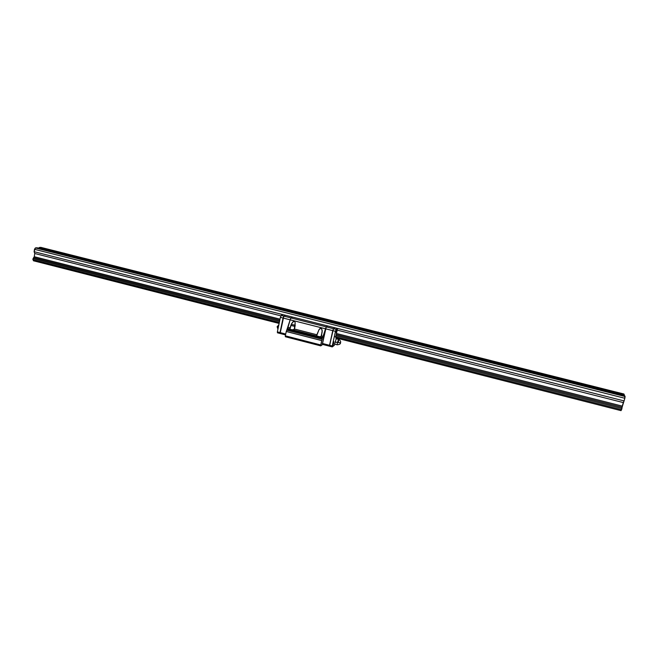 <?xml version="1.0" encoding="UTF-8"?>
<svg xmlns="http://www.w3.org/2000/svg" width="658" height="658" viewBox="0 0 658 658"><rect width="100%" height="100%" fill="white"/><g stroke="black" fill="none" stroke-linecap="round" stroke-linejoin="round"><path stroke-width="0.99" d="M604.184 389.881L603.995 390.548L604.184 389.881L605.599 390.951L604.184 389.881M602.876 389.997L603.518 389.832L602.876 389.997M544.939 374.978L544.766 375.628L544.939 374.978L546.288 376.014L544.939 374.978M543.656 375.085L544.289 374.92L543.656 375.085M487.134 360.428L486.969 361.077L487.134 360.428L488.417 361.439L487.134 360.428M485.859 360.535L486.492 360.378L485.859 360.535M430.702 346.223L430.546 346.865L430.702 346.223L431.936 347.218L430.702 346.223M429.444 346.33L430.077 346.174L429.444 346.33M621.045 410.65L335.712 337.867L621.045 410.65L621.481 409.663L621.045 410.65M279.132 323.44L33.451 260.774L33.171 259.737L33.451 260.774L279.132 323.44M32.9 259.663L279.329 322.469L32.9 259.663L33.073 258.561L32.9 259.663M290.787 325.389L295.039 326.467L290.787 325.389M334.346 336.493L621.58 409.687L621.925 408.47L335.967 335.679L621.925 408.47L622.098 407.294L621.58 409.687L334.346 336.493M295.203 325.299L291.272 324.295L295.203 325.299M279.568 321.318L33.073 258.561L33.665 257.64L279.79 320.232L33.665 257.64L34.257 256.71L33.073 258.561L279.568 321.318M336.345 334.618L622.098 407.294L622.279 406.118L336.748 333.573L622.279 406.118L623.29 402.581L337.496 330.193L623.29 402.581L624.088 400.919L34.117 251.71L34.751 253.503L34.257 256.71L280.02 319.155L34.257 256.71L34.751 253.503L281.015 315.881L34.751 253.503L34.117 251.71L624.088 400.919L624.845 398.271L34.487 249.308L34.117 251.71L35.367 247.943L625.1 396.535L624.746 395.771L36.996 247.762L35.367 247.943L36.996 247.762L624.746 395.771L624.845 398.271L625.1 396.535L35.367 247.943L34.487 249.308L624.845 398.271L622.098 407.294L336.345 334.618M624.278 394.767L623.932 394.019L40.763 247.35L39.159 247.523L624.278 394.767L623.932 394.019L40.763 247.35L39.159 247.523L38.723 248.198L39.159 247.523L624.278 394.767L624.154 395.623L624.278 394.767M321.77 334.429L321.466 335.473M294.883 327.256L294.422 329.008L316.876 334.749L316.868 335.983L293.41 329.987L294.422 329.008L316.876 334.749L319.023 329.633L321.186 328.021L322.214 330.439L321.384 335.901L323.374 336.403L322.889 337.521L320.397 336.888L321.384 335.901L323.374 336.403L325.513 328.794L290.162 319.829L287.998 327.371L289.964 327.873L291.543 323.761L293.262 321.499L294.661 321.433L295.179 322.659L294.258 329.428L292.094 329.814L322.889 337.521L319.089 336.715L322.716 337.644L322.469 338.278L287.011 329.206L286.806 330.201L322.256 339.281L321.762 340.548L286.288 331.451L285.309 335.835L320.75 344.965L321.704 340.589L286.214 331.492L321.762 340.548L320.767 345.869L285.366 336.748L285.309 335.835L285.366 336.748L320.767 345.869L322.379 344.702L320.767 345.869L320.75 344.965L285.309 335.835L286.288 331.451L321.762 340.548L322.256 339.281L286.806 330.201L286.288 331.451L287.275 328.581L290.844 329.494L287.472 328.465L287.011 329.206L322.469 338.278L325.513 328.794L290.162 319.829L287.275 328.581L292.094 329.814L287.472 328.465L287.998 327.371L289.964 327.873L289.923 329.099L291.543 323.761L293.797 321.211L294.661 321.433L295.179 322.659L294.883 327.256M289.783 328.877L290.079 327.462L289.783 328.877M316.695 335.679L319.023 329.633L320.175 328.326L321.589 328.268L322.198 331.558L321.014 336.649L318.414 336.657L316.868 335.983L316.991 334.33L316.695 335.679M292.596 317.082L290.951 317.937L326.253 326.878L327.668 325.957L292.596 317.082L327.668 325.957L326.253 326.878L325.513 328.794L322.338 344.356L329.543 346.207L322.338 344.356L326.253 326.878L325.513 328.794L332.759 330.629L329.543 346.207L332.249 346.906L334.33 345.302L336.386 338.039L334.33 345.302L332.249 346.906L329.543 346.207L329.543 345.302L322.321 343.443L329.543 345.302L329.543 346.207L329.543 345.302L332.257 346.001L332.249 346.906L332.257 346.001L329.543 345.302L332.759 330.629L325.513 328.794L326.253 326.878L327.668 325.957L326.253 326.878L333.491 328.712L329.543 345.302L333.491 328.712L290.951 317.937L290.162 319.829L290.951 317.937L292.596 317.082L290.951 317.937L283.845 316.136L285.539 315.297L292.596 317.082L282.899 314.631L285.539 315.297L283.845 316.136L285.539 315.297L283.845 316.136L290.951 317.937L290.162 319.829L290.951 317.937L292.596 317.082M334.856 327.774L333.491 328.712L332.759 330.629L335.481 331.319L332.257 346.001L335.481 331.319L332.759 330.629L333.491 328.712L334.856 327.774L327.668 325.957L334.856 327.774L333.491 328.712L336.205 329.395L335.481 331.319L336.205 329.395L333.491 328.712L334.856 327.774L337.554 328.457L336.205 329.395L337.554 328.457L334.856 327.774M338.171 339.265L338.401 338.557L338.171 339.265M338.878 338.681L338.755 339.331L338.196 339.183L338.738 339.413L338.878 338.681M332.907 343.764L333.771 341.642L333.688 343.172L333.096 343.024L333.688 343.172L333.187 344.808L332.751 345.137L332.907 343.764L333.82 341.691L332.825 345.302L332.907 343.764M336.386 331.574L337.233 329.477L336.649 332.652L336.254 333.071L336.386 331.574L337.315 329.65L336.304 333.129L336.386 331.574M337.093 338.22L337.044 338.977L337.093 338.22M338.878 339.462L339.043 338.722L338.878 339.462M335.81 336.394L337.554 328.457L335.81 336.394M336.065 338.722L338.615 339.372L337.348 342.522L340.597 342.769L337.348 342.522L337.217 344.792L337.348 342.522L335.07 341.938L337.348 342.522L338.615 339.372L338.475 341.65M280.094 333.483L285.506 334.881L280.094 333.483L283.845 316.136L281.188 315.47L282.899 314.631L281.188 315.47L283.845 316.136L283.055 318.02L283.845 316.136L283.055 318.02L290.162 319.829L280.39 317.345L281.188 315.47L280.39 317.345L283.055 318.02L280.028 332.57L283.055 318.02L280.028 332.57L285.687 334.025L280.028 332.57L280.094 333.483L280.028 332.57L277.372 331.895L280.39 317.345L277.372 331.895L280.028 332.57L280.094 333.483L277.446 332.808L277.372 331.895L277.446 332.808L280.094 333.483M277.174 326.541L278.309 327.38L277.166 326.829L278.877 324.633M295.22 325.118L294.356 329.189M322.157 332.134L321.26 336.23M340.482 342.826C340.597 343.928 339.503 344.586 337.217 344.792L334.585 344.118M338.615 339.372C340.26 340.392 340.902 341.436 340.556 342.497M277.166 326.829L277.931 329.214"/></g></svg>
